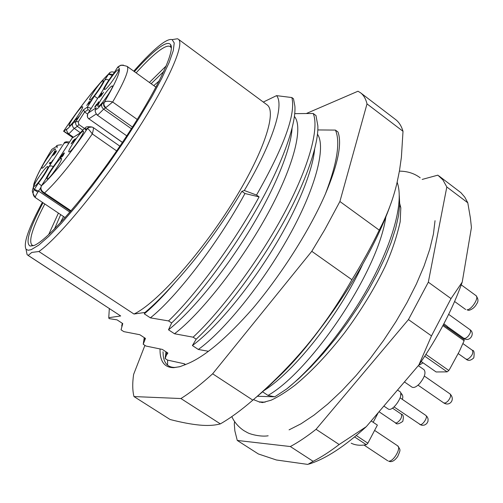 <?xml version="1.0" encoding="UTF-8"?>
<svg xmlns="http://www.w3.org/2000/svg" width="503" height="503" viewBox="0 0 503 503"><rect width="100%" height="100%" fill="white"/><g stroke="black" fill="none" stroke-linecap="round" stroke-linejoin="round"><path stroke-width="0.75" d="M64.252 143.066L66.258 141.733M87.711 128.177L85.277 129.912L87.503 128.529C71.426 152.378 50.646 178.1 41.586 185.626L45.861 178.961C48.282 173.963 51.941 168.266 56.852 161.859L72.143 138.061M265.087 402.18L259.215 401.891L253.455 399.615M259.429 401.928L259.491 402.243M383.852 406.072L388.354 409.102C393 411.995 404.676 394.239 399.866 391.604L397.546 390.014M447.94 328L446.997 326.07L443.853 323.825M404.437 381.934L411.995 387.14C413.818 388.102 416.327 386.964 419.521 383.72C424.633 377.401 426.142 372.729 424.06 369.699L418.295 365.681M133.76 71.168C145.197 58.178 154.628 48.98 162.06 43.572C166.644 40.303 169.989 38.983 172.095 39.624L174.227 42.956L173.284 50.602L169.159 62.441L161.878 78.128L151.655 97.066L138.916 118.419L124.235 141.161L108.346 164.135L92.074 186.154L76.249 206.104L61.649 223.036L48.954 236.209L38.687 245.162L31.192 249.683L28.036 250.261L26.024 249.192C23.182 243.496 28.633 227.878 42.378 202.332M26.143 249.802L27.068 254.524L28.199 255.43L31.802 252.418L38.894 251.519C57.707 238.617 99.431 188.254 133.339 136.288C167.348 84.278 185.362 43.616 178.32 39.196L177.458 38.756L172.095 39.624M173.365 39.416L172.07 39.611M134.389 71.621C144.594 60.215 153.031 52.098 159.709 47.282C165.298 43.315 168.914 42.409 170.555 44.572C175.918 50.941 154.553 95.13 119.764 146.316C85.051 197.509 46.704 241.088 33.802 245.571L30.117 246.061C25.049 243.131 29.35 228.695 43.025 202.766M33.663 245.621L32.047 245.15C28.294 241.176 32.544 227.444 44.805 203.966M136.131 72.878C145.845 62.114 153.893 54.45 160.287 49.885C165.16 46.458 168.524 45.389 170.379 46.678L171.341 47.999M166.279 65.811L149.397 82.467M58.405 213.083L48.628 234.7M153.773 85.623L159.269 80.864M156.521 86.176L155.634 86.969M69.898 212.165L38.561 191.071L37.838 192.159C36.046 194.975 35.216 196.736 35.361 197.44L34.581 196.943C32.77 194.806 32.626 192.404 34.147 189.738C31.5 186.6 37.423 173.12 51.916 149.309L56.933 146.14L57.298 146.593L56.958 147.838M43.069 192.768L44.553 192.957L71.061 210.814M81.907 106.919C78.82 108.818 67.704 125.366 69.244 125.781L69.854 125.605C72.841 123.889 84.158 107.057 82.567 106.711L81.907 106.919M102.499 80.964C99.229 83.089 88.138 99.556 89.697 99.984L90.389 99.757C93.552 97.815 104.85 81.065 103.241 80.7L102.499 80.964M47.32 166.606C44.358 168.071 32.494 185.871 34.179 186.336L34.663 186.242C37.511 184.985 49.596 166.87 47.854 166.487L47.32 166.606M54.739 149.02C51.803 150.598 40.309 167.801 41.912 168.228L42.422 168.115C45.251 166.732 56.952 149.234 55.299 148.875L54.739 149.02M60.819 158.539C57.631 160.13 45.408 178.471 47.2 178.993L47.747 178.892C50.816 177.521 63.271 158.847 61.416 158.407L60.819 158.539M82.681 131.314C79.279 133.169 67.094 151.403 68.905 151.944L69.546 151.799C72.822 150.171 85.246 131.597 83.379 131.138L82.681 131.314M111.597 86.202C108.038 88.415 96.274 105.919 98.01 106.441L98.77 106.215C102.216 104.215 114.212 86.384 112.421 85.938L111.597 86.202M117.746 69.892C114.238 72.18 102.838 89.1 104.486 89.584L105.265 89.327C108.661 87.239 120.286 70.011 118.582 69.596L117.746 69.892M325.435 193.888C337.199 163.066 340.531 141.802 335.438 130.095L337.991 132.006C342.191 143.531 338.003 164.16 325.435 193.888C310.175 229.135 282.447 273.135 253.066 308.169C226.809 338.016 204.947 356.545 187.468 363.757L180.131 366.605L173.868 367.674C165.305 367.699 160.709 362.544 160.086 352.201L160.011 349.025M163.022 351.742L163.211 355.313C164.06 363.329 167.908 367.379 174.748 367.448L179.521 366.769M371.176 420.942L377.382 425.11L367.869 443.218L366.329 444.721C360.381 445.765 355.357 445.262 351.264 443.225L351.201 443.187M443.369 324.737L464.118 339.544L464.124 340.776L459.371 351.301L450.103 368.366L448.821 370.491L447.142 371.868L436.12 371.962L421.218 361.556M423.029 362.82L419.735 364.82L419.232 364.474M418.886 364.971L419.735 364.82M378.269 412.623L373.176 422.287M435.032 220.71L433.423 234.058L429.757 249.274L424.054 266.043L416.402 283.994L406.946 302.693L395.905 321.669L383.556 340.437L370.208 358.501L356.212 375.389L341.939 390.693L327.749 404.041L314.004 415.138L301.02 423.79L289.074 429.858M422.174 179.426L437.843 175.157L442.885 179.867L446.821 186.978L428.33 282.183L408.449 319.581L316.06 429.304C306.968 436.478 298.392 442.225 290.338 446.538L237.271 440.446L234.87 430.92L234.304 424.023L234.593 421.514M290.338 446.538L313.124 461.326L307.849 464.414L276.399 459.987L258.353 453.958L237.271 440.446M308.936 464.087C325.655 458.899 344.775 446.425 366.303 426.651L418.842 365.04C438.352 336.488 452.813 308.848 462.219 282.114L471.43 227.532L470.418 218.164L467.79 202.797L446.821 186.978M313.124 461.326C321.304 457.158 329.981 451.556 339.154 444.52L316.06 429.304M408.449 319.581L431.486 335.891L418.842 365.04M339.154 444.52L366.303 426.651M431.486 335.891L451.021 298.587L428.33 282.183M451.021 298.587L462.219 282.114M467.79 202.797L464.772 197.126L460.905 192.662L438.943 175.943M144.921 345.36L133.609 374.433C132.346 383.292 132.471 390.668 133.987 396.565L180.929 398.539C190.518 392.535 201.087 384.286 212.643 373.798L311.785 251.305L324.8 229.613L339.902 201.502L367.008 103.895C365.794 98.865 363.65 95.168 360.582 92.81L357.991 91.225L306.641 113.382M311.785 251.305L351.918 279.718C338.28 303.693 323.479 325.34 307.528 344.656C291.036 364.524 272.802 383.022 252.839 400.137L212.643 373.798M180.929 398.539L220.352 423.884C230.255 418.213 241.082 410.291 252.839 400.137M220.352 423.884L219.163 424.192C213.612 425.507 207.029 425.802 199.408 425.06C191.215 424.281 181.445 422.432 170.102 419.508L133.987 396.565M367.008 103.895L403.01 131.302C401.463 126.058 398.992 122.135 395.603 119.538L360.582 92.81M403.01 131.302L401.394 157.25L399.47 170.794L397.024 182.765C393.333 198.672 387.398 214.454 379.231 230.123L339.902 201.502M351.918 279.718C362.399 262.755 371.503 246.219 379.231 230.123M255.254 398.036C272.085 384.185 289.508 366.391 307.528 344.656C343.222 301.599 375.295 247.313 389.919 206.255M167.593 365.203L167.587 360.11L165.129 358.513L166.455 355.061L167.889 353.056L162.306 349.409L145.977 346.045L143.223 344.253L145.461 338.412L139.815 334.721L123.839 331.634L121.053 329.823L122.763 323.592L117.042 319.858L109.057 318.6L108.761 317.695L120.682 315.966L28.199 255.43M165.94 351.779L165.129 358.513M167.587 360.11L184.299 363.77L184.802 364.945M185.594 364.612L184.299 363.77M87.597 114.099L84.623 112.006L83.536 109.742L76.192 121.135L78.254 121.902L84.623 112.006L87.937 109.755L89.892 110.421M80.241 132.704L73.268 127.649L72.294 125.404L72.652 123.512L68.157 128.234L63.604 131.214C78.349 109.12 98.437 83.517 108.711 73.935L104.743 80.103L106.542 79.43L108.881 80.04M131.377 128.743L103.643 109.151L98.204 114.59L97.004 114.917L126.756 135.854M55.802 146.769L56.455 146.36M68.157 128.234L66.798 129.321C66.126 129.554 66.641 131 68.351 133.653L69.313 133.389L74.161 128.472L77.361 126.379L82.624 130.044M98.456 102.14L98.217 103.788L96.771 104.769L98.645 102.272M61.121 156.332L63.139 154.056L60.926 157.357L61.121 156.332M55.544 152.635L54.028 154.402L56.103 151.378L55.588 152.661M53.444 153.868L55.11 151.925L52.909 155.138L53.444 153.868M87.799 113.684L88.201 113.081C86.837 115.495 87.063 117.413 88.88 118.827L122.386 142.431M73.796 137.017L79.593 133.509L84.504 128.466L85.497 128.334L85.277 129.912M96.167 105.605L95.488 106.768L96.28 105.529L98.116 104.284L98.72 101.732L96.658 104.844L96.086 105.215L96.601 104.209L94.646 107.258L96.211 105.636M95.3 110.484L96.104 107.774L88.201 113.081L102.939 90.144C105.026 85.692 108.529 80.247 113.439 73.809L117.501 67.496C122.342 67.213 117.96 78.789 104.354 102.216L101.996 103.819C101.178 105.8 101.725 107.579 103.643 109.151L105.454 107.963L132.459 127.058M102.618 90.615L102.939 90.144M102.845 90.251C104.989 85.724 108.516 80.241 113.427 73.796L113.439 73.809M101.166 95.193L100.902 96.167L103.643 92.099L101.336 95.451L101.826 94.099L99.82 96.677L101.883 93.231L99.141 97.507L101.229 95.237M63.359 153.924L63.963 153.711L63.321 155.131L62.02 156.886L63.328 155.22L64.34 152.943L63.85 153.094L61.02 156.383L60.165 158.206L62.548 155.546L63.359 153.924M64.315 153.415L63.85 153.094M45.566 179.395L45.861 178.961M80.14 132.823L79.593 133.509M73.275 140.538L71.074 143.877L74.293 139.658L75.18 139.218L73.124 142.626L75.607 138.759L74.381 139.381L71.81 143.041L73.224 140.488M68.829 143.198L66.189 142.494L63.994 143.386L49.156 166.436C46.785 171.297 43.189 176.88 38.366 183.193L34.147 189.738L37.838 192.159M123.43 65.126L120.827 65.208L118.224 66.648M118.218 66.648L117.488 67.496L118.218 66.648C120.544 66.522 118.834 63.875 127.096 66.352C129.629 68.986 124.819 80.87 112.672 102.002L105.454 107.963C103.555 106.334 103.14 104.461 104.196 102.342M105.919 107.592C103.995 105.976 103.473 104.184 104.354 102.216C105.976 100.996 108.749 100.927 112.672 102.002L137.25 119.456M93.187 127.517L93.25 127.542C93.652 128.032 93.338 130.158 92.301 133.917C89.817 130.547 88.22 128.749 87.503 128.529L88.553 127.479L92.055 126.957M41.347 185.997L41.586 185.626C40.146 188.48 41.133 190.926 44.553 192.957C56.977 181.514 72.891 161.84 92.301 133.917L116.627 150.9M54.073 153.975L53.746 154.999L55.644 152.579L56.581 150.737L55.104 152.371L55.368 151.334L53.324 153.962L52.356 155.88L54.129 154.019M53.356 166.543L51.004 165.852L49.156 166.436M41.466 185.758L38.366 183.193M50.193 164.198L52.828 160.105L50.407 163.676L50.413 162.331L49.495 163.054L49.275 163.475L50.086 163.123L50.193 164.198M50.514 162.67L50.067 162.368M77.707 118.356L78.613 116.746L77.594 118.13L75.821 119.305L76.349 118.28L74.274 121.493L75.419 120.01L77.707 118.356M97.582 98.456L94.426 96.13L87.346 107.12L91.194 108.397M89.088 102.725L89.377 101.38L86.742 105.473L89.245 101.769L88.597 104.278L91.42 100.066L89.044 103.568L89.088 102.725M112.911 74.463L108.711 73.935L109.918 72.677M51.551 149.863L51.916 149.309M63.598 131.195L63.585 131.214C80.901 105.775 95.985 86.617 108.837 73.727L108.837 73.734C110 71.904 111.842 71.439 114.37 72.338M163.84 71.395L151.139 83.724M54.469 229.016L60.693 214.624M63.548 216.535L60.09 223.143M27.772 255.197L120.682 315.966M38.894 251.519L133.987 314.035C155.88 303.762 198.848 256.323 231.053 205.161C263.377 153.975 277.367 111.723 266.98 104.787L178.32 39.196M108.761 317.695L109.321 308.572M133.987 314.035L145.078 312.426L144.279 313.834C153.421 306.239 163.695 295.77 175.088 282.435C164.248 294.664 154.245 304.661 145.078 312.426M244.313 190.505L256.524 195.051C284.138 146.455 295.921 113.948 291.866 97.551L276.562 95.639C284.535 104.876 272.67 142.707 244.313 190.505L241.88 191.335C221.439 225.47 199.175 255.838 175.088 282.435M276.562 95.639L263.295 102.065M262.56 391.812L268.011 395.408L274.757 396.823L257.391 396.263M274.757 396.823L286.785 388.894L298.681 378.759L310.955 366.832L323.347 353.332L335.576 338.55L347.366 322.794L358.457 306.428L368.586 289.816L377.539 273.33L385.135 257.341L391.221 242.188L395.716 228.173L398.552 215.567L399.728 204.576L399.269 195.378M144.248 337.62L143.223 344.253M122.304 323.291L121.695 326.076M291.866 97.551L293.488 98.764L294.89 106.208C296.305 124.687 281.579 165.682 256.882 208.556C231.764 252.613 197.528 297.965 171.649 322.976L168.499 329.805C190.323 312.69 221.163 276.116 247.683 233.411C273.267 192.46 290.835 150.347 292.061 128.422M294.393 116.426C303.982 127.58 292.84 168.926 265.93 217.095C238.585 266.169 199.861 314.513 174.503 333.759L193.127 337.186C221.263 310.986 258.844 260.535 283.629 214.366C308.597 168.096 319.6 128.196 313.187 113.477L294.708 113.634M313.187 113.477L315.985 115.571L317.852 125.863C318.72 145.958 303.988 187.066 279.85 228.802C255.172 271.934 221.892 315.224 196.17 339.204L192.404 345.561C214.133 329.39 243.892 295.142 269.815 254.034C294.859 214.441 312.394 173.183 314.639 149.278M335.438 130.095L317.802 129.937M317.462 134.182C326.447 147.209 315.186 189.43 288.753 236.536C261.78 284.817 223.873 331.081 198.333 349.472L208.443 351.283M320.675 328.057C304.912 349.44 289.571 366.951 274.651 380.595M266.383 388.385L264.05 390.491M263.918 390.605C294.004 371.931 338.991 315.419 362.581 264.521M259.095 196.887L244.955 193.517C217.617 243.986 175.849 297.801 150.366 317.846L168.555 320.933C196.076 294.544 234.09 243.018 259.095 196.887L256.524 195.051M144.279 313.834L150.366 317.846M244.955 193.517L241.88 191.335M397.163 182.193L398.03 185.098C402.865 204.325 392.887 241.893 370.309 283.491C347.768 324.938 314.645 366.461 286.785 388.894M168.555 320.933L171.649 322.976M168.499 329.805L174.503 333.759M193.127 337.186L196.17 339.204M192.404 345.561L198.333 349.472M268.011 395.408C310.496 371.421 378.155 272.142 385.851 216.856M389.611 461.534L388.605 461.113C393.277 462.119 401.601 447.89 397.59 445.784L374.603 430.398M468.563 310.357L467.023 309.823C471.713 309.773 479.397 297.543 475.964 295.601L461.245 284.861M379.023 411.737L395.465 422.841L396.76 422.897C400.728 420.074 402.243 417.15 401.3 414.126L392.478 408.128M419.59 424.287L419.842 424.457C422.394 426.022 428.393 416.849 425.777 415.384L400.143 397.867M400.721 395.804L400.772 393.082M472.449 350.365C474.059 350.195 474.511 352.691 473.807 357.853C470.777 360.664 468.218 361.104 466.111 359.186L467.859 359.173C471.946 356.218 473.48 353.282 472.449 350.365L462.93 343.58M447.569 326.717L464.03 338.444L465.835 338.179L467.759 336.683C470.362 333.59 471.141 331.276 470.091 329.742L448.657 314.356M450.04 393.924C455.592 399.501 449.739 406.738 443.797 402.953L445.551 402.934L447.808 401.249C450.462 397.999 451.204 395.553 450.04 393.924L424.325 376.055M65.132 217.604L35.506 197.723L65.132 217.604M424.777 356.199L447.142 371.868M448.821 370.491L425.928 354.433M354.609 436.944L366.329 444.721M367.869 443.218L356.3 435.529M442.898 325.63L464.124 340.776M84.403 128.403L78.845 124.524L78.254 121.902M122.436 142.355L88.88 118.827L96.123 114.08M78.845 124.524L77.361 126.379C75.582 124.863 75.186 123.122 76.192 121.135L72.652 123.512M34.386 189.373L38.561 191.071L40.781 187.619M72.853 137.382L63.824 131.12M101.996 103.819C97.318 109.346 95.356 110.666 96.104 107.774M89.295 127.077L87.409 128.567M87.937 109.755L87.346 107.12L83.536 109.742M117.438 67.572L113.427 73.796M104.743 80.103C102.687 84.441 99.248 89.786 94.426 96.13M88.886 104.02L88.534 103.769M108.503 74.255L112.219 75.381M61.548 144.776C57.795 145.09 56.16 145.524 56.657 146.084L55.846 146.75M90.282 126.813C84.234 126.398 86.447 127.888 84.718 128.164L79.65 133.414M231.808 416.61C234.329 422.174 238.328 426.833 243.804 430.587L247.231 432.517C250.695 434.542 261.422 437 268.162 435.787M399.753 203.608L400.809 207.877L400.187 221.748C396.716 237.108 391.705 252.003 385.153 266.439C374.395 288.728 360.846 310.885 344.505 332.911C327.78 354.351 311.313 371.755 295.091 385.135C286.081 391.956 278.096 396.98 271.136 400.199L262.535 402.576L259.215 401.891M425.777 415.384L427.38 417.081L428.103 419.018L427.959 421.457L426.72 423.627L424.677 424.991L422.533 425.324L420.986 425.022L394.031 406.921M399.646 206.356L400.709 207.142M32.833 245.508L30.117 246.061M155.968 87.214L127.096 66.352M70.621 211.323L43.214 192.863M73.369 137.137L68.351 133.653M174.748 367.448L173.868 367.674M399.413 171.146C407.455 171.19 414.384 173.409 420.194 177.804M465.671 309.508L454.599 301.498M387.782 460.817L364.021 445.061M469.186 310.301C472.594 309.144 475.071 307.019 476.63 303.938C478.592 301.486 478.372 298.707 475.964 295.601M390.133 461.597C392.535 461.88 395.056 460.195 397.697 456.535C400.445 449.789 400.973 450.348 397.59 445.784M60.92 157.703L60.586 157.47M102.889 90.2L87.667 113.948L87.421 117.042L88.767 118.859M96.406 105.441L96.086 105.215M95.941 108.026C96.186 109.799 93.388 109.597 97.004 114.917M43.126 192.806L43.126 192.806C43.025 192.347 39.02 190.769 41.542 185.67L45.811 179.011M45.779 179.049C48.244 173.988 51.928 168.254 56.845 161.84L71.967 138.319M72.124 138.08L79.77 133.232M85.535 129.579L88.534 127.492M71.854 143.355L71.533 143.129M64.208 143.116C64.296 141.934 66.088 141.569 69.584 142.016M119.865 146.166L92.98 127.366L90.603 126.787L88.553 127.479M50.451 163.374L50.086 163.123M76.135 119.525L75.821 119.305M34.581 196.95L35.506 197.723M51.859 149.366C42.535 164.556 36.53 176.088 33.858 183.947C33.066 192.209 30.249 188.675 35.248 197.541M72.658 137.52L63.567 131.214M171.328 47.376L170.945 47.093M170.976 47.313L170.555 44.572M26.024 249.192L27.068 254.524M166.455 355.061L166.782 352.333M144.738 339.55L144.902 338.047M443.797 402.953L418.037 385.153M463.848 338.343C469.475 342.7 475.555 333.508 470.091 329.742M466.111 359.186L458.227 353.603M402.299 399.338C403.312 396.892 402.796 394.786 400.753 393.006M395.465 422.841C396.439 424.582 398.879 424.104 402.771 421.395C403.846 416.974 403.356 414.554 401.3 414.126"/></g></svg>
